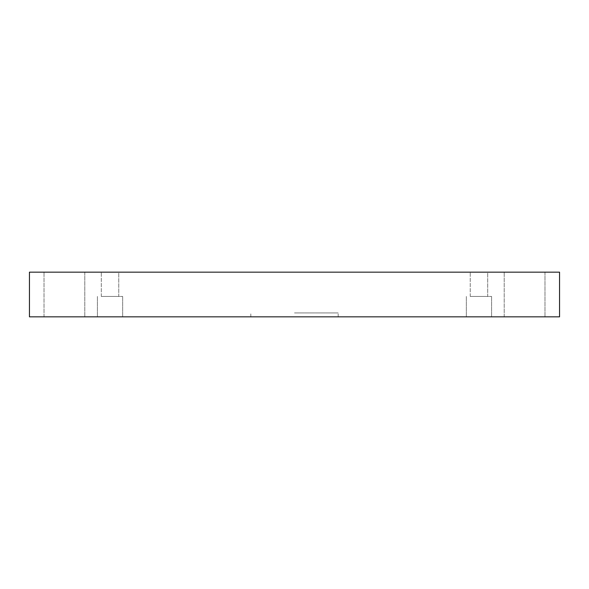 <?xml version="1.0" encoding="UTF-8"?>
<svg xmlns="http://www.w3.org/2000/svg" width="589" height="589" viewBox="0 0 589 589"><rect width="100%" height="100%" fill="white"/><g stroke="black" fill="none" stroke-linecap="round" stroke-linejoin="round"><path stroke-width="0.44" stroke-dasharray="2.94 2.21" d="M29.45 316.83L559.55 316.83L559.55 272.17L29.45 272.17L29.45 316.83M110.033 316.83L122.652 316.83L110.033 316.83M478.967 316.83L491.587 316.83L478.967 316.83M84.787 316.83L44.013 316.83L84.787 316.83L44.013 316.83L84.787 316.83L84.787 272.17L44.013 272.17L84.787 272.17L44.013 272.17L84.787 272.17L84.787 316.83M544.987 316.83L504.213 316.83L544.987 316.83L504.213 316.83L544.987 316.83L544.987 272.17L504.213 272.17L544.987 272.17L504.213 272.17L544.987 272.17L544.987 316.83M294.5 316.83L338.189 316.83L294.5 316.83M118.772 272.17L101.293 272.17L118.772 272.17L101.293 272.17L118.772 272.17L118.772 296.444L101.293 296.444L118.772 296.444L118.772 272.17M487.707 272.17L470.228 272.17L487.707 272.17L470.228 272.17L487.707 272.17L487.707 296.444L470.228 296.444L487.707 296.444L487.707 272.17M110.033 296.444L122.652 296.444L110.033 296.444M478.967 296.444L491.587 296.444L478.967 296.444M487.707 296.444L470.228 296.444L487.707 296.444M118.772 296.444L101.293 296.444L118.772 296.444M294.5 312.943L338.189 312.943L294.5 312.943M101.293 296.444L101.293 272.17L101.293 296.444M97.413 296.444L97.413 316.83L97.413 296.444M122.652 296.444L122.652 316.83L122.652 296.444M470.228 296.444L470.228 272.17L470.228 296.444M466.348 296.444L466.348 316.83L466.348 296.444M491.587 296.444L491.587 316.83L491.587 296.444M44.013 316.83L44.013 272.17L44.013 316.83M504.213 316.83L504.213 272.17L504.213 316.83M338.189 316.83L338.189 312.943M250.811 316.83L250.811 312.943"/><path stroke-width="0.88" d="M559.55 316.83L29.45 316.83L29.45 272.17L559.55 272.17L559.55 316.83"/></g></svg>
